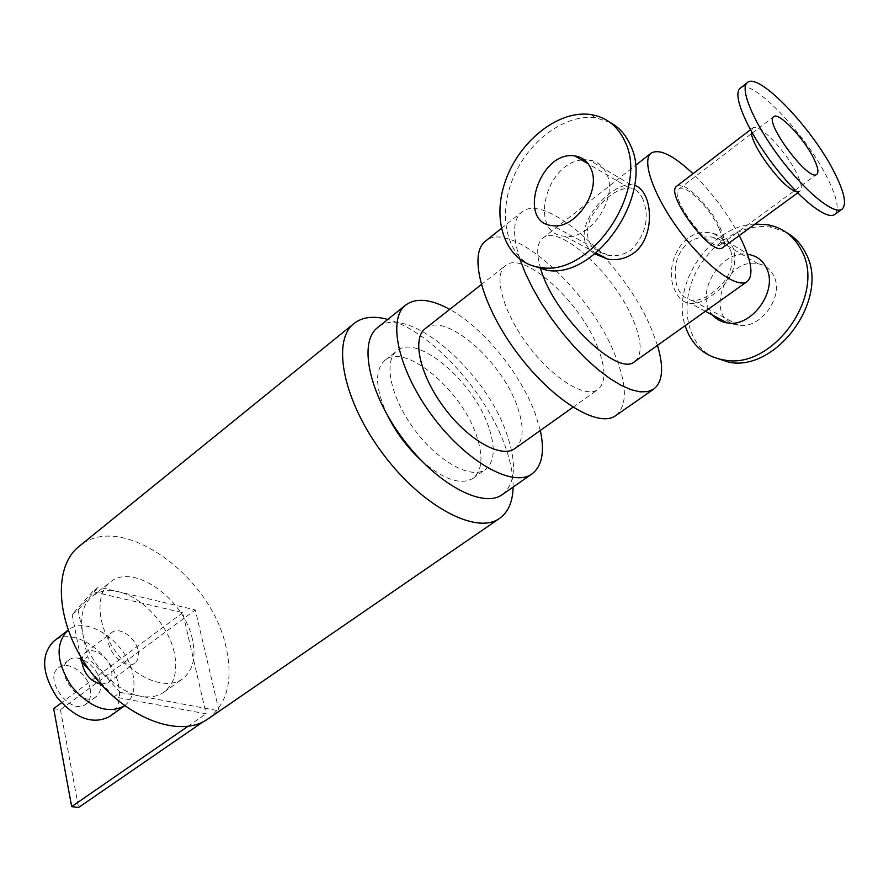 <?xml version="1.0" encoding="UTF-8"?>
<svg xmlns="http://www.w3.org/2000/svg" width="889" height="889" viewBox="0 0 889 889"><rect width="100%" height="100%" fill="white"/><g stroke="black" fill="none" stroke-linecap="round" stroke-linejoin="round"><path stroke-width="0.67" stroke-dasharray="4.45 3.33" d="M657.46 345.377L651.937 330.264C626.156 265.333 545.746 190.413 521.565 212.249C512.786 219.761 512.264 235.496 519.987 259.466M634.802 361.501C642.269 355.033 641.891 341.565 633.657 321.107C615.844 275.59 559.27 223.05 542.668 238.252C536.978 242.997 536.189 252.732 540.312 267.445M513.109 487.072C513.242 475.204 510.719 461.924 505.53 447.234C486.761 392.338 430.42 330.486 387.793 319.429M208.115 718.857C227.417 703.699 233.374 679.707 225.984 646.859C211.049 575.339 120.56 510.297 79.154 546.346M421.075 460.291C443.367 479.582 460.702 485.583 473.059 478.282C482.216 470.67 483.427 456.635 476.671 436.177C462.213 390.571 405.14 342.287 384.881 360.323C374.391 370.113 375.236 388.437 387.426 415.274M488.783 427.376C474.048 381.703 416.919 333.031 396.905 350.877C382.97 361.201 390.693 397.994 414.73 429.954C438.577 462.047 471.681 479.871 485.516 469.425C494.573 461.891 495.662 447.867 488.783 427.376M502.396 494.528C515.42 483.716 516.931 463.702 506.941 434.477C485.927 370.513 406.117 302.304 377.614 327.585M540.301 430.487L535.378 414.041C520.865 373.813 483.238 327.663 449.767 309.372M514.898 448.545C523.688 441.166 524.499 427.198 517.331 406.629C501.952 360.801 444.7 311.194 425.253 328.619M597.953 348.043C580.673 301.827 523.154 249.553 505.408 265.667C492.917 274.823 502.863 311.839 527.999 345.288C552.958 378.858 585.651 398.872 597.964 389.482C605.954 382.637 605.954 368.824 597.953 348.043M615.777 415.563C627.267 405.728 627.212 385.993 615.61 356.378C591.063 291.659 510.764 218.438 485.438 241.197M594.819 253.91C563.693 234.051 608.365 183.745 630.768 184.645L634.613 185.312M581.717 160.009C544.646 163.754 528.711 234.163 564.648 236.252C589.74 240.652 618.7 198.136 606.654 173.777C603.02 165.765 597.119 161.131 588.94 159.909L584.217 159.742M642.858 199.036C639.591 191.924 634.979 188.201 629.023 187.846C614.721 189.579 601.942 199.581 590.685 217.861C583.095 236.907 588.807 249.365 607.832 255.221C616.277 256.654 624.178 254.787 631.534 249.609C645.981 234.407 649.759 217.549 642.858 199.036M609.965 122.349L595.819 117.826C566.126 113.603 530.411 139.44 514.542 174.8C498.44 210.082 504.263 249.765 528.799 264.444M711.733 295.626C730.814 281.924 738.07 266.222 733.503 248.509C729.569 240.819 722.924 235.852 713.545 233.607C682.13 224.639 662.561 267.067 675.229 290.881C678.896 298.937 684.141 303.171 690.964 303.594C697.198 303.738 704.121 301.071 711.733 295.626M713.556 233.607L748.927 254.532C720.59 248.298 693.02 295.226 712.867 315.273M773.741 275.801C770.396 269.089 765.118 265.055 757.917 263.711C723.802 256.632 703.177 321.44 738.37 325.163C760.462 329.708 784.754 296.181 773.741 275.801M730.691 250.554C734.936 266.644 728.536 280.935 711.489 293.437C704.588 298.371 698.221 300.738 692.398 300.538C679.329 297.648 673.706 285.758 675.529 264.889C680.596 244.419 693.02 235.174 712.789 237.152C721.19 239.119 727.158 243.586 730.691 250.554M786.265 232.396L771.974 227.34C743.137 222.017 709.011 243.764 694.609 275.123C679.963 306.405 687.053 342.532 711.533 356.478M755.083 224.028C710.722 225.384 670.906 284.447 685.141 325.674M796.222 191.502L799.967 191.246C802.5 188.901 801.367 182.823 796.577 173.033C785.887 150.797 758.35 122.349 752.705 128.027L751.416 131.55M676.851 186.068C683.419 179.7 710.933 206.87 720.679 229.018C725.046 238.752 725.768 244.942 722.824 247.575M718.756 227.862C709.933 207.804 684.997 183.178 679.052 188.946C667.339 195.458 711.133 254.054 720.69 244.642C723.346 242.264 722.701 236.663 718.756 227.862M834.649 214.482C839.627 209.748 837.16 197.491 827.248 177.7C805.59 133.717 751.438 77.243 740.248 88.2M739.259 235.585C726.98 212.604 711.567 191.98 693.009 173.711M174.288 652.637C168.554 625.467 142.718 597.052 118.67 591.785C108.214 589.385 99.457 590.841 92.389 596.13C83.01 603.964 79.777 616.31 82.699 633.179C87.722 661.638 116.148 692.342 140.795 696.231C150.052 697.865 157.831 696.476 164.109 692.075C174.588 683.73 177.978 670.584 174.288 652.637M92.689 591.618L72.165 614.566L78.11 609.921L98.557 587.018L92.689 591.618L182.723 612.688L206.081 713.778L114.081 696.854L120.215 692.387L87.366 656.793L82.821 660.227M78.11 609.921L87.366 656.793M120.215 692.387L219.038 710.856L195.291 609.932L98.557 587.018M72.165 614.566L80.243 655.971M89.9 670.684L114.081 696.854M138.095 650.659C139.184 656.282 138.095 660.405 134.861 663.016C122.882 673.095 98.923 641.047 111.981 632.412C119.326 626.112 135.784 637.713 138.095 650.659M53.673 708.611L60.43 709.778L195.291 609.932M182.723 612.688L61.508 702.799M219.038 710.856L203.048 721.857M60.43 709.778L78.576 807.49M187.779 726.424L206.081 713.778M90.211 689.075C87.711 673.473 67.853 659.882 58.674 667.728C42.461 678.529 70.953 716.634 85.9 704.155C89.956 700.888 91.4 695.865 90.211 689.075M100.235 681.674C97.668 666.028 77.765 652.337 68.631 660.149C52.484 670.906 81.099 709.189 95.99 696.743C100.024 693.498 101.446 688.475 100.235 681.674M109.725 716.467C118.204 709.722 121.137 699.276 118.526 685.152C113.092 653.182 72.454 625.189 53.596 641.391M124.616 705.744C132.872 698.987 135.673 688.597 132.994 674.562C127.383 642.647 86.944 614.377 68.109 630.145M100.946 684.252L108.158 682.685C111.436 680.041 112.57 675.929 111.547 670.339C109.369 657.46 92.989 646.092 85.555 652.459L82.666 656.404L81.899 662.016M192.424 639.435C184.423 599.008 133.183 562.315 110.28 582.139C94.578 593.963 97.034 626.912 116.57 652.837C135.895 678.918 166.81 690.597 182.601 678.874C192.98 670.595 196.247 657.449 192.424 639.435M473.059 478.282L485.516 469.425M384.881 360.323L396.905 350.877M572.927 407.284L597.964 389.482M481.249 284.636L505.408 265.667M501.307 228.484L521.565 212.249M630.768 184.645L588.94 159.909M596.008 252.965L564.648 236.252M629.023 187.846L588.207 163.82M607.832 255.221L552.614 225.639M595.819 117.826L590.496 114.525M705.377 311.272L690.964 303.594M757.917 263.711L712.789 237.152M738.37 325.163L692.398 300.538M771.974 227.34L767.818 224.75M797.644 192.946L799.967 191.246M750.427 129.772L752.705 128.027M720.69 244.642L794.31 190.768M795.01 190.257L816.802 174.311M679.052 188.946L751.572 133.583M752.261 133.061L773.719 116.681M542.668 238.252L635.346 165.543M164.109 692.075L182.601 678.874M92.389 596.13L110.28 582.139M85.9 704.155L95.99 696.743M58.674 667.728L68.631 660.149M108.158 682.685L134.861 663.016M85.555 652.459L111.981 632.412"/><path stroke-width="1.33" d="M519.987 259.466L525.443 273.401L532.611 288.125L541.312 303.238L551.313 318.295L562.326 332.875L574.027 346.554L586.084 358.945L598.164 369.702L609.91 378.558L621.011 385.281L631.179 389.738L640.158 391.849L647.748 391.627L653.771 389.104C662.772 381.914 664.005 367.335 657.46 345.377M540.312 267.445C552.302 313.817 618.022 378.258 634.802 361.501L747.171 281.535C753.439 275.857 751.861 262.688 742.437 242.019L739.259 235.585M387.793 319.429C373.736 315.595 362.479 316.94 354.011 323.496C331.319 340.631 343.187 400.95 382.881 453.757C422.297 506.774 476.793 535.234 499.64 518.32C508.33 512.053 512.809 501.64 513.109 487.072M354.011 323.496L79.154 546.346C51.973 567.349 55.974 625.656 90.9 672.028C125.482 718.645 180.278 738.981 208.115 718.857L499.64 518.32M387.426 415.274C395.927 432.31 407.151 447.323 421.075 460.291M449.767 309.372C430.821 298.993 416.163 297.548 405.784 305.016L377.614 327.585C358.289 342.065 368.902 393.66 402.85 438.833C436.566 484.183 483.049 508.964 502.396 494.528L532.022 473.893C542.123 466.058 544.879 451.59 540.301 430.487M405.784 305.016C386.959 319.073 398.35 370.78 432.721 416.508C466.847 462.413 513.22 487.972 532.022 473.893M481.249 284.636L425.253 328.619C411.685 338.642 419.975 375.514 444.289 407.851C468.425 440.333 501.44 458.724 514.898 448.545L572.927 407.284M501.307 228.484L485.438 241.197C468.092 254.01 481.805 305.927 517.342 353.244C552.669 400.717 598.586 428.565 615.777 415.563L653.771 389.104M634.613 185.312C639.324 186.879 643.036 190.713 645.747 196.813C652.804 212.649 650.359 240.897 633.835 253.043C625.689 258.721 616.888 260.733 607.431 259.055L594.819 253.91M584.217 159.742L581.717 160.009M590.874 168.554C587.596 161.22 582.228 157.02 574.794 155.931C539.634 149.974 516.298 223.295 552.614 225.639C575.383 229.584 601.72 190.735 590.874 168.554M624.911 141.429C617.677 125.938 606.198 116.959 590.496 114.525C557.225 109.747 517.176 143.085 504.463 183.901C491.217 224.661 507.941 264.589 541.779 267.611C591.441 276.023 649.592 189.868 624.911 141.429M528.799 264.444L547.257 270.378C596.897 278.835 654.926 193.035 630.223 144.718C625.623 134.528 618.866 127.083 609.965 122.349M712.867 315.273C716.634 319.484 721.401 322.029 727.169 322.896C751.616 327.863 778.575 290.503 766.396 267.889C762.695 260.455 756.872 255.999 748.927 254.532M711.533 356.478L729.024 362.279C777.219 371.824 830.582 297.659 805.745 253.176C801.189 244.031 794.699 237.096 786.265 232.396M685.141 325.674C691.62 345.321 704.81 356.8 724.735 360.112C772.974 369.635 826.459 295.204 801.611 250.631C794.288 236.363 783.02 227.74 767.818 224.75L755.083 224.028M751.416 131.55C750.116 144.629 783.309 189.035 796.222 191.502M797.644 192.946L722.824 247.575C712.289 257.977 663.894 193.235 676.851 186.068L750.427 129.772M813.457 157.931C803.567 137.762 778.597 111.692 773.719 116.681C763.651 121.826 809.012 182.512 816.802 174.311C818.991 172.255 817.869 166.788 813.457 157.931M747.416 82.577L740.248 88.2C731.958 94.001 746.271 128.683 771.952 162.92C797.522 197.236 826.737 220.783 834.649 214.482L842.061 209.182C846.961 204.514 844.406 192.28 834.415 172.488C812.568 128.483 758.428 71.765 747.416 82.577C739.248 88.289 753.728 122.971 779.475 157.297C805.112 191.702 834.282 215.405 842.061 209.182M693.009 173.711C673.395 155.275 659.449 148.419 651.17 153.119C641.047 160.353 654.004 196.791 680.107 231.573C706.077 266.456 737.359 289.192 747.171 281.535M80.243 655.971L81.299 661.383L89.9 670.684M82.821 660.227L81.299 661.383M61.508 702.799L53.673 708.611L71.676 806.623L187.779 726.424M203.048 721.857L78.576 807.49L71.676 806.623M68.109 630.145L53.596 641.391C40.638 654.893 41.772 673.551 56.996 697.365C75.532 718.712 93.101 725.08 109.725 716.467L124.616 705.744M67.897 630.301C55.04 643.758 56.285 662.461 71.631 686.43C90.267 707.933 107.858 714.423 124.404 705.899M81.899 662.016C83.988 673.784 90.345 681.196 100.946 684.252M607.431 259.055L596.008 252.965M588.207 163.82L574.794 155.931M547.257 270.378L541.779 267.611M727.169 322.896L705.377 311.272M729.024 362.279L724.735 360.112M794.31 190.768L795.01 190.257M751.572 133.583L752.261 133.061M635.346 165.543L651.17 153.119"/></g></svg>
